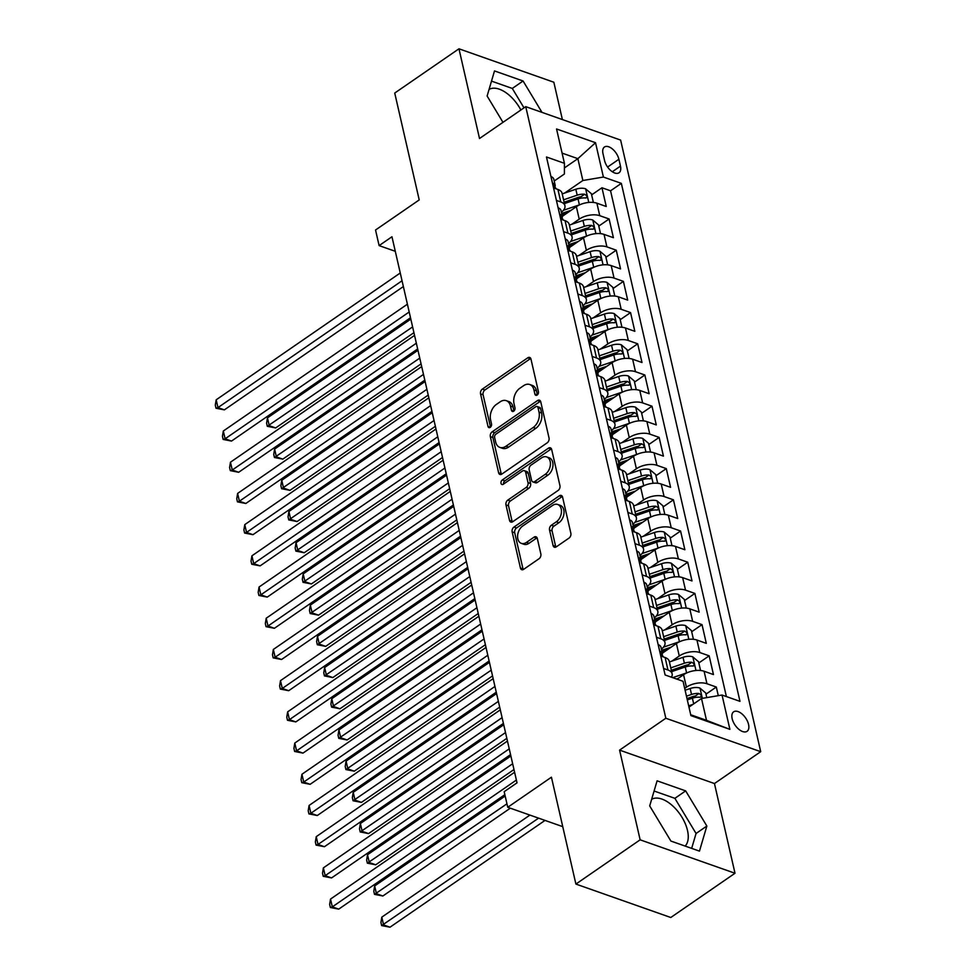 <?xml version="1.0" encoding="UTF-8"?>
<svg xmlns="http://www.w3.org/2000/svg" width="976" height="976" viewBox="0 0 976 976"><rect width="100%" height="100%" fill="white"/><g stroke="black" fill="none" stroke-linecap="round" stroke-linejoin="round"><path stroke-width="1.46" d="M537.154 395.048A2.538 1.72 -70.6 0 0 538.435 391.681L530.981 359.144A3.636 2.464 -70.6 0 0 529.663 357.448A3.636 2.464 -70.6 0 0 527.76 357.814L482.364 389.082A3.636 2.464 -70.6 0 0 480.546 393.889L488 426.427A2.538 1.72 -70.6 0 0 488.915 427.61A2.538 1.72 -70.6 0 0 490.257 427.354A2.538 1.72 -70.6 0 0 491.526 423.999L490.562 419.79A11.614 7.881 -70.6 0 1 496.394 404.43L500.176 401.819A11.614 7.881 -70.6 0 1 506.276 400.66A11.614 7.881 -70.6 0 1 510.485 406.065L511.448 410.274A2.538 1.72 -70.6 0 0 512.376 411.457A2.538 1.72 -70.6 0 0 513.705 411.201A2.538 1.72 -70.6 0 0 514.974 407.846L514.01 403.625A11.614 7.881 -70.6 0 1 519.842 388.265L523.624 385.666A11.614 7.881 -70.6 0 1 529.724 384.507A11.614 7.881 -70.6 0 1 533.933 389.9L534.897 394.121A2.538 1.72 -70.6 0 0 535.824 395.292A2.538 1.72 -70.6 0 0 537.154 395.048M685.152 846.07A28.853 15.506 55.4 0 0 687.494 830.454A28.853 15.506 55.4 0 0 671.927 805.2A28.853 15.506 55.4 0 0 651.651 799.307M748.568 724.46A11.834 6.368 55.4 0 0 742.016 713.956A11.834 6.368 55.4 0 0 733.647 711.821A11.834 6.368 55.4 0 0 732.159 718.678A11.834 6.368 55.4 0 0 738.71 729.182A11.834 6.368 55.4 0 0 747.079 731.317A11.834 6.368 55.4 0 0 748.568 724.46M489.061 89.414A28.853 15.506 -124.6 0 1 520.879 110.007M553.075 545.511A3.636 2.464 -70.6 0 0 554.392 547.207A3.636 2.464 -70.6 0 0 556.308 546.841L569.032 538.069A3.636 2.464 -70.6 0 0 570.862 533.262L562.579 497.126A3.636 2.464 -70.6 0 0 561.261 495.442A3.636 2.464 -70.6 0 0 559.358 495.796L513.962 527.064A3.636 2.464 -70.6 0 0 512.144 531.871L520.428 568.008A3.636 2.464 -70.6 0 0 521.745 569.703A3.636 2.464 -70.6 0 0 523.648 569.337L539.033 558.736A3.636 2.464 -70.6 0 0 540.85 553.941L537.312 538.471A3.636 2.464 -70.6 0 0 535.995 536.788A3.636 2.464 -70.6 0 0 534.079 537.142L526.454 542.4A9.711 6.588 -70.6 0 1 521.355 543.376A9.711 6.588 -70.6 0 1 517.622 535.531A9.711 6.588 -70.6 0 1 522.709 526.015L552.587 505.434A9.711 6.588 -70.6 0 1 557.686 504.458A9.711 6.588 -70.6 0 1 561.42 512.302A9.711 6.588 -70.6 0 1 556.332 521.818L551.355 525.247A3.636 2.464 -70.6 0 0 549.537 530.041L553.075 545.511L555.649 546.414A3.636 2.464 -70.6 0 0 555.881 547.085M562.383 119.56L553.843 82.228L458.964 48.8L394.731 93.049L419.216 199.921L375.54 230.007L379.115 245.61L391.962 236.765L517.024 782.837L504.177 791.682L507.752 807.286L562.762 826.66M640.134 839.824L735.001 873.252L714.456 783.545L619.577 750.117L640.134 839.824L575.901 884.073L551.428 777.201L507.752 807.286M619.577 750.117L665.827 718.251L525.747 106.652L620.626 140.08L760.707 751.679L665.827 718.251M458.964 48.8L479.509 138.507L525.747 106.652M547.219 442.811A3.636 2.464 -70.6 0 0 549.037 438.017L540.765 401.868A3.636 2.464 -70.6 0 0 539.447 400.184A3.636 2.464 -70.6 0 0 537.544 400.538L492.148 431.819A3.636 2.464 -70.6 0 0 490.33 436.614L498.614 472.762A3.636 2.464 -70.6 0 0 499.919 474.446A3.636 2.464 -70.6 0 0 501.835 474.08L547.219 442.811M551.672 449.497L559.943 485.633A3.636 2.464 -70.6 0 1 558.126 490.44L512.742 521.709A3.636 2.464 -70.6 0 1 510.826 522.075A3.636 2.464 -70.6 0 1 509.521 520.379L505.971 504.921A3.636 2.464 -70.6 0 1 507.788 500.115L526.198 487.439A3.636 2.464 -70.6 0 0 528.016 482.632L525.674 472.372A3.636 2.464 -70.6 0 0 524.356 470.688A3.636 2.464 -70.6 0 0 522.453 471.042L503.287 484.255A2.538 1.72 -70.6 0 1 501.945 484.499A2.538 1.72 -70.6 0 1 500.969 482.449A2.538 1.72 -70.6 0 1 502.298 479.96L548.451 448.167A3.636 2.464 -70.6 0 1 550.354 447.813A3.636 2.464 -70.6 0 1 551.672 449.497M735.001 873.252L670.78 917.501L575.901 884.073M718.287 695.656L716.311 687.043L705.977 694.156M684.676 688.409L686.421 687.202A14.799 7.418 -12.9 0 1 706.953 683.737L704.099 671.256L713.456 674.562L709.162 655.835L698.84 662.948M671.83 661.13L679.272 656.006A14.799 7.418 -12.9 0 1 699.804 652.541L696.949 640.049L706.307 643.355L702.025 624.628L691.691 631.74M662.106 652.127L667.608 648.332M664.68 629.923L672.122 624.799A14.799 7.418 -12.9 0 1 692.655 621.334L689.8 608.853L699.158 612.147L694.875 593.42L684.542 600.545M654.969 620.919L660.459 617.137M657.531 598.727L664.985 593.591A14.799 7.418 -12.9 0 1 685.518 590.126L682.651 577.646L692.008 580.94L687.726 562.225L677.393 569.337M647.82 589.711L653.322 585.929M650.394 567.52L657.836 562.383A14.799 7.418 -12.9 0 1 678.369 558.919L675.514 546.438L684.871 549.744L680.577 531.017L670.244 538.13M640.671 558.516L646.173 554.722M643.245 536.312L650.687 531.188A14.799 7.418 -12.9 0 1 671.22 527.723L668.365 515.243L677.722 518.537L673.428 499.81L663.107 506.934M633.522 527.308L639.024 523.514M636.096 505.117L643.538 499.98A14.799 7.418 -12.9 0 1 664.07 496.516L661.216 484.035L670.573 487.329L666.291 468.614L655.957 475.727M626.372 496.101L631.875 492.319M628.947 473.909L636.389 468.773A14.799 7.418 -12.9 0 1 656.921 465.308L654.066 452.827L663.424 456.121L659.142 437.407L648.808 444.519M619.235 464.905L624.725 461.111M621.797 442.701L629.252 437.577A14.799 7.418 -12.9 0 1 649.784 434.113L646.917 421.62L656.275 424.926L651.992 406.199L641.659 413.312M612.086 433.698L617.588 429.904M614.66 411.494L622.102 406.37A14.799 7.418 -12.9 0 1 642.635 402.905L639.78 390.424L649.138 393.718L644.843 374.991L634.522 382.116M604.937 402.49L610.439 398.708M607.511 380.298L614.953 375.162A14.799 7.418 -12.9 0 1 635.486 371.697L632.631 359.217L641.988 362.511L637.694 343.796L627.373 350.909M597.788 371.283L603.29 367.501M600.362 349.091L607.804 343.955A14.799 7.418 -12.9 0 1 628.337 340.49L625.482 328.009L634.839 331.315L630.557 312.588L620.224 319.701M590.639 340.087L596.141 336.293M593.213 317.883L600.655 312.759A14.799 7.418 -12.9 0 1 621.187 309.294L618.333 296.814L627.69 300.108L623.408 281.381L613.074 288.506M583.502 308.88L588.992 305.085M586.064 286.676L593.518 281.552A14.799 7.418 -12.9 0 1 614.05 278.087L611.183 265.606L620.553 268.9L616.259 250.185L605.925 257.298M576.352 277.672L581.855 273.89M578.927 255.48L586.369 250.344A14.799 7.418 -12.9 0 1 606.901 246.879L604.046 234.399L613.404 237.693L609.109 218.978L599.752 215.684A14.799 7.418 167.1 0 0 579.219 219.149L571.777 224.273M569.203 246.477L574.705 242.682M598.788 226.09L609.109 218.978M704.099 671.256A14.799 7.418 167.1 0 0 683.566 674.721L677.076 679.186M696.949 640.049A14.799 7.418 167.1 0 0 676.417 643.526L662.362 653.2M689.8 608.853A14.799 7.418 167.1 0 0 669.268 612.318L655.213 622.005M682.651 577.646A14.799 7.418 167.1 0 0 662.118 581.11L648.064 590.797M675.514 546.438A14.799 7.418 167.1 0 0 654.969 549.903L640.915 559.59M668.365 515.243A14.799 7.418 167.1 0 0 647.832 518.707L633.766 528.394M661.216 484.035A14.799 7.418 167.1 0 0 640.683 487.5L626.629 497.187M654.066 452.827A14.799 7.418 167.1 0 0 633.534 456.292L619.479 465.979M646.917 421.62A14.799 7.418 167.1 0 0 626.385 425.097L612.33 434.771M639.78 390.424A14.799 7.418 167.1 0 0 619.248 393.889L605.181 403.576M632.631 359.217A14.799 7.418 167.1 0 0 612.098 362.682L598.032 372.368M625.482 328.009A14.799 7.418 167.1 0 0 604.949 331.474L590.895 341.161M618.333 296.814A14.799 7.418 167.1 0 0 597.8 300.279L583.746 309.965M611.183 265.606A14.799 7.418 167.1 0 0 590.651 269.071L576.596 278.758M604.046 234.399A14.799 7.418 167.1 0 0 583.514 237.863L569.447 247.55M602.997 153.659L604.559 160.528A11.468 6.161 55.4 0 0 610.915 170.702A11.468 6.161 55.4 0 0 619.016 172.776A11.468 6.161 55.4 0 0 620.468 166.127L618.894 159.259A11.468 6.161 55.4 0 0 612.538 149.084A11.468 6.161 55.4 0 0 604.437 147.022A11.468 6.161 55.4 0 0 602.997 153.659M690.727 714.774L706.502 720.337L701.5 698.499L722.033 695.034L739.979 701.354L621.346 183.366L603.4 177.046L582.867 180.511L564.628 193.065M722.033 695.034L729.889 729.353L690.91 715.615L683.054 681.297L665.107 674.977L546.475 156.99L564.421 163.309L556.552 128.978L595.531 142.716L603.4 177.046M726.388 696.571L610.561 190.796L601.96 187.77L606.255 206.497L596.897 203.191A14.799 7.418 167.1 0 0 576.365 206.668L562.298 216.343M561.359 212.207A14.799 7.418 167.1 0 0 564.921 205.716A14.799 7.418 167.1 0 0 560.773 201.947L556.418 200.409M564.921 205.716L562.066 193.236A14.799 7.418 167.1 0 0 557.918 189.466L553.551 187.929M663.619 668.475L667.974 670.012A14.799 7.418 -12.9 0 1 672.122 673.782A14.799 7.418 -12.9 0 1 671.439 677.21M672.122 673.782L669.268 661.301A14.799 7.418 167.1 0 0 665.12 657.531L660.752 655.994M656.47 637.267L660.825 638.804A14.799 7.418 -12.9 0 1 664.973 642.574A14.799 7.418 -12.9 0 1 661.411 649.064M664.973 642.574L662.118 630.093A14.799 7.418 167.1 0 0 657.97 626.324L653.615 624.786M649.321 606.059L653.688 607.597A14.799 7.418 -12.9 0 1 657.836 611.379A14.799 7.418 -12.9 0 1 654.262 617.857M657.836 611.379L654.969 598.898A14.799 7.418 167.1 0 0 650.821 595.116L646.466 593.579M642.171 574.864L646.539 576.401A14.799 7.418 -12.9 0 1 650.687 580.171A14.799 7.418 -12.9 0 1 647.112 586.661M650.687 580.171L647.832 567.69A14.799 7.418 167.1 0 0 643.672 563.908L639.317 562.371M635.034 543.656L639.39 545.194A14.799 7.418 -12.9 0 1 643.538 548.963A14.799 7.418 -12.9 0 1 639.975 555.454M643.538 548.963L640.683 536.483A14.799 7.418 167.1 0 0 636.535 532.713L632.167 531.176M627.885 512.449L632.241 513.986A14.799 7.418 -12.9 0 1 636.389 517.768A14.799 7.418 -12.9 0 1 632.826 524.246M636.389 517.768L633.534 505.275A14.799 7.418 167.1 0 0 629.386 501.505L625.018 499.968M620.736 481.241L625.091 482.778A14.799 7.418 -12.9 0 1 629.239 486.56A14.799 7.418 -12.9 0 1 625.677 493.039M629.239 486.56L626.385 474.08A14.799 7.418 167.1 0 0 622.237 470.298L617.881 468.761M613.587 450.046L617.954 451.583A14.799 7.418 -12.9 0 1 622.102 455.353A14.799 7.418 -12.9 0 1 618.528 461.843M622.102 455.353L619.235 442.872A14.799 7.418 167.1 0 0 615.087 439.102L610.732 437.565M606.438 418.838L610.805 420.375A14.799 7.418 -12.9 0 1 614.953 424.145A14.799 7.418 -12.9 0 1 611.379 430.636M614.953 424.145L612.098 411.665A14.799 7.418 167.1 0 0 607.95 407.895L603.583 406.358M599.301 387.631L603.656 389.168A14.799 7.418 -12.9 0 1 607.804 392.95A14.799 7.418 -12.9 0 1 604.242 399.428M607.804 392.95L604.949 380.469A14.799 7.418 167.1 0 0 600.801 376.687L596.434 375.15M592.151 356.435L596.507 357.96A14.799 7.418 -12.9 0 1 600.655 361.742A14.799 7.418 -12.9 0 1 597.092 368.233M600.655 361.742L597.8 349.262A14.799 7.418 167.1 0 0 593.652 345.48L589.284 343.942M585.002 325.228L589.358 326.765A14.799 7.418 -12.9 0 1 593.506 330.535A14.799 7.418 -12.9 0 1 589.943 337.025M593.506 330.535L590.651 318.054A14.799 7.418 167.1 0 0 586.503 314.284L582.147 312.747M577.853 294.02L582.221 295.557A14.799 7.418 -12.9 0 1 586.369 299.339A14.799 7.418 -12.9 0 1 582.794 305.817M586.369 299.339L583.502 286.846A14.799 7.418 167.1 0 0 579.354 283.077L574.998 281.539M570.704 262.812L575.071 264.35A14.799 7.418 -12.9 0 1 579.219 268.132A14.799 7.418 -12.9 0 1 575.645 274.61M579.219 268.132L576.365 255.651A14.799 7.418 167.1 0 0 572.217 251.869L567.849 250.332M563.567 231.617L567.922 233.154A14.799 7.418 -12.9 0 1 572.07 236.924A14.799 7.418 -12.9 0 1 568.508 243.414M572.07 236.924L569.215 224.443A14.799 7.418 167.1 0 0 565.067 220.674L560.7 219.136M606.901 246.879L616.259 250.185M614.05 278.087L623.408 281.381M621.187 309.294L630.557 312.588M628.337 340.49L637.694 343.796M635.486 371.697L644.843 374.991M642.635 402.905L651.992 406.199M649.784 434.113L659.142 437.407M656.921 465.308L666.291 468.614M664.07 496.516L673.428 499.81M671.22 527.723L680.577 531.017M678.369 558.919L687.726 562.225M685.518 590.126L694.875 593.42M692.655 621.334L702.025 624.628M699.804 652.541L709.162 655.835M706.953 683.737L716.311 687.043M701.5 698.499L688.971 707.124M582.867 180.511L577.865 158.661L562.078 153.11M564.409 167.933L577.865 158.661L595.531 142.716M554.209 181.024L564.396 173.996L564.421 163.309M714.456 783.545L760.707 751.679M379.115 245.61L395.292 251.308M562.054 215.269L567.556 211.475M591.639 194.883L601.96 187.77M610.561 190.796L621.346 183.366M729.889 729.353L706.502 720.337M541.985 112.374L523.075 80.996L494.503 70.931L487.122 96.014L502.982 122.342M699.463 851.121L706.856 826.038L685.664 790.889L657.092 780.824L649.699 805.908L670.89 841.056L699.463 851.121M524.002 107.86L512.29 88.438L491.514 81.118M512.29 88.438L523.075 80.996M691.667 848.376L696.059 833.48L674.88 798.331L654.091 791.011M674.88 798.331L685.664 790.889M696.059 833.48L706.856 826.038M537.422 394.829L536.495 390.803A11.614 7.881 -70.6 0 0 532.298 385.41L529.724 384.507M506.276 400.66L508.838 401.563A11.614 7.881 -70.6 0 1 513.047 406.968L513.974 410.994M530.749 358.473A3.636 2.464 -70.6 0 0 530.322 358.717L484.926 389.985A3.636 2.464 -70.6 0 0 483.108 394.792L490.525 427.146M540.533 401.197A3.636 2.464 -70.6 0 0 540.106 401.441L494.71 432.722A3.636 2.464 -70.6 0 0 492.892 437.516L501.176 473.665A3.636 2.464 -70.6 0 0 501.408 474.324M538.008 407.675A2.538 1.72 -70.6 0 0 537.081 406.492A2.538 1.72 -70.6 0 0 535.751 406.748L495.906 434.186A2.538 1.72 -70.6 0 0 494.637 437.553L495.649 441.994A11.614 7.881 -70.6 0 0 499.858 447.398A11.614 7.881 -70.6 0 0 505.958 446.239L533.201 427.476A11.614 7.881 -70.6 0 0 539.02 412.116L538.008 407.675L540.57 408.578A2.538 1.72 -70.6 0 0 539.643 407.395L537.081 406.492M499.858 447.398L502.42 448.301A11.614 7.881 -70.6 0 0 508.533 447.142L505.958 446.239M540.57 408.578L541.582 413.019A11.614 7.881 -70.6 0 1 535.763 428.379L508.533 447.142M524.356 470.688L526.918 471.591A3.636 2.464 -70.6 0 1 528.236 473.275L530.59 483.535A3.636 2.464 -70.6 0 1 528.76 488.342L510.363 501.017A3.636 2.464 -70.6 0 0 508.533 505.824L512.083 521.282A3.636 2.464 -70.6 0 0 512.315 521.953M551.44 448.826A3.636 2.464 -70.6 0 0 551.013 449.07L504.873 480.863A2.538 1.72 -70.6 0 0 503.555 484.059M545.303 474.275A9.711 6.588 -70.6 0 0 550.391 464.759A9.711 6.588 -70.6 0 0 546.658 456.914A9.711 6.588 -70.6 0 0 541.546 457.89L531.017 465.137A3.636 2.464 -70.6 0 0 529.199 469.944L531.554 480.204A3.636 2.464 -70.6 0 0 532.872 481.888A3.636 2.464 -70.6 0 0 534.775 481.522L545.303 474.275L547.865 475.178A9.711 6.588 -70.6 0 0 552.953 465.662A9.711 6.588 -70.6 0 0 549.22 457.817L546.658 456.914M532.872 481.888L535.434 482.791A3.636 2.464 -70.6 0 0 537.337 482.437L534.775 481.522M547.865 475.178L537.337 482.437M557.686 504.458L560.248 505.361A9.711 6.588 -70.6 0 1 563.994 513.205A9.711 6.588 -70.6 0 1 558.906 522.721L553.917 526.149A3.636 2.464 -70.6 0 0 552.099 530.956L555.649 546.414M521.355 543.376L523.917 544.279A9.711 6.588 -70.6 0 0 529.016 543.303L526.454 542.4M537.068 537.8A3.636 2.464 -70.6 0 0 536.654 538.057L529.016 543.303M562.347 496.455A3.636 2.464 -70.6 0 0 561.92 496.699L516.536 527.979A3.636 2.464 -70.6 0 0 514.706 532.774L522.99 568.91A3.636 2.464 -70.6 0 0 523.221 569.581M593.371 202.447L591.358 193.687L585.515 188.758A9.809 4.917 167.1 0 0 575.828 189.246L562.213 193.895M580.073 204.631A9.809 4.917 167.1 0 0 579.402 204.85L563.408 210.304M571.155 210.255L561.651 213.488M410.823 319.103L267.461 417.874L269.254 425.67L275.659 427.939L413.922 332.682M564.433 203.569L578.036 198.921A9.809 4.917 -12.9 0 1 585.49 197.982C587.601 197.14 587.32 195.883 584.636 194.236A9.809 4.917 167.1 0 0 577.182 195.176L563.579 199.824M564.128 202.215L578.658 197.262A4.99 2.501 -12.9 0 1 580.94 196.774L584.636 194.236M585.49 197.982L586.539 197.774M275.659 427.939L267.302 426.317L412.604 326.911M267.302 426.317L266.582 423.194L267.461 417.874M550.989 176.705L551.159 176.656A9.809 4.917 -12.9 0 1 553.782 179.108L555.137 185.037A9.809 4.917 167.1 0 0 554.124 183.476L553.514 183.366M402.039 280.783L217.965 407.602L216.184 399.806L400.258 272.987M553.246 184.086L554.124 183.476C552.855 183.744 553.136 184.989 554.978 187.221A9.809 4.917 -12.9 0 1 555.991 188.783L555.991 188.783M554.807 187.075A9.809 4.917 167.1 0 0 555.137 185.037M403.369 286.554L224.37 409.859L217.965 407.602L216.013 408.249L215.293 405.125L216.184 399.806M224.37 409.859L216.013 408.249M600.508 233.642L598.508 224.895L592.664 219.966A9.809 4.917 167.1 0 0 582.977 220.454L569.362 225.102M587.223 235.838A9.809 4.917 167.1 0 0 586.539 236.058L570.545 241.511M578.292 241.462L568.801 244.695M417.972 350.311L274.61 449.082L276.403 456.878L282.808 459.135L421.071 363.877M571.582 234.765L585.185 230.129A9.809 4.917 -12.9 0 1 592.639 229.177C594.75 228.335 594.469 227.091 591.785 225.432A9.809 4.917 167.1 0 0 584.331 226.383L570.716 231.019M571.265 233.423L585.807 228.469A4.99 2.501 -12.9 0 1 588.089 227.981L591.785 225.432M592.639 229.177L593.689 228.982M282.808 459.135L274.439 457.512L419.753 358.119M274.439 457.512L273.731 454.401L274.61 449.082M607.658 264.85L605.657 256.102L599.813 251.174A9.809 4.917 167.1 0 0 590.114 251.662L576.511 256.298M594.372 267.046A9.809 4.917 167.1 0 0 593.689 267.265L577.694 272.719M585.441 272.658L575.95 275.903M425.109 381.518L281.759 480.277L283.54 488.085L289.957 490.342L428.22 395.085M578.719 265.972L592.334 261.336A9.809 4.917 -12.9 0 1 599.789 260.385C601.899 259.543 601.606 258.298 598.922 256.639A9.809 4.917 167.1 0 0 591.48 257.591L577.865 262.227M578.414 264.63L592.957 259.665A4.99 2.501 -12.9 0 1 595.226 259.189L598.922 256.639M599.789 260.385L600.838 260.189M289.957 490.342L281.588 488.72L426.902 389.314M281.588 488.72L280.881 485.597L281.759 480.277M614.807 296.057L612.806 287.298L606.962 282.369A9.809 4.917 167.1 0 0 597.263 282.869L583.66 287.505M601.509 298.253A9.809 4.917 167.1 0 0 600.838 298.461L584.844 303.926M592.591 303.865L583.087 307.111M432.258 412.726L288.908 511.485L290.689 519.293L297.107 521.55L435.369 426.292M585.868 297.18L599.484 292.532A9.809 4.917 -12.9 0 1 606.938 291.592C609.048 290.75 608.756 289.494 606.072 287.847A9.809 4.917 167.1 0 0 598.617 288.786L585.014 293.434M585.563 295.838L600.106 290.872A4.99 2.501 -12.9 0 1 602.375 290.384L606.072 287.847M606.938 291.592L607.987 291.385M297.107 521.55L288.737 519.927L434.052 420.522M288.737 519.927L288.03 516.804L288.908 511.485M621.956 327.253L619.943 318.505L614.099 313.577A9.809 4.917 167.1 0 0 604.412 314.065L590.797 318.713M608.658 329.449A9.809 4.917 167.1 0 0 607.987 329.668L591.993 335.122M599.74 335.073L590.236 338.306M439.407 443.921L296.045 542.693L297.839 550.488L304.244 552.745L442.518 457.488M593.018 328.387L606.621 323.739A9.809 4.917 -12.9 0 1 614.075 322.788C616.185 321.958 615.905 320.701 613.221 319.042A9.809 4.917 167.1 0 0 605.767 319.994L592.164 324.642M592.713 327.033L607.243 322.08A4.99 2.501 -12.9 0 1 609.524 321.592L613.221 319.042M614.075 322.788L615.136 322.592M304.244 552.745L295.887 551.135L441.189 451.729M295.887 551.135L295.167 548.012L296.045 542.693M558.138 207.912L558.296 207.864A9.809 4.917 -12.9 0 1 560.919 210.316L562.286 216.245A9.809 4.917 167.1 0 0 561.261 214.683L560.663 214.574M409.188 311.991L225.114 438.81L223.321 431.014L407.407 304.195M560.395 215.281L561.261 214.683C559.992 214.94 560.285 216.196 562.127 218.429A9.809 4.917 -12.9 0 1 563.14 219.99L563.14 219.99M561.956 218.282A9.809 4.917 167.1 0 0 562.286 216.245M410.506 317.761L231.519 441.067L225.114 438.81L223.162 439.444L222.443 436.333L223.321 431.014M231.519 441.067L223.162 439.444M565.275 239.108L565.446 239.059A9.809 4.917 -12.9 0 1 568.069 241.523L569.423 247.453A9.809 4.917 167.1 0 0 568.41 245.891L567.8 245.781M416.337 343.198L232.264 470.017L230.47 462.209L414.544 335.39M567.544 246.489L568.41 245.891C567.141 246.147 567.434 247.392 569.276 249.636A9.809 4.917 -12.9 0 1 570.289 251.198L570.289 251.198M569.106 249.478A9.809 4.917 167.1 0 0 569.423 247.453M417.655 348.957L238.669 472.274L232.264 470.017L230.312 470.652L229.592 467.528L230.47 462.209M238.669 472.274L230.312 470.652M572.424 270.315L572.595 270.267A9.809 4.917 -12.9 0 1 575.218 272.719L576.572 278.648A9.809 4.917 167.1 0 0 575.559 277.086L574.949 276.989M423.486 374.394L239.401 501.213L237.619 493.417L421.693 366.598M574.681 277.696L575.559 277.086C574.291 277.355 574.571 278.599 576.413 280.832A9.809 4.917 -12.9 0 1 577.438 282.393L577.438 282.393M576.255 280.685A9.809 4.917 167.1 0 0 576.572 278.648M424.804 380.164L245.818 503.482L239.401 501.213L237.449 501.859L236.741 498.736L237.619 493.417M245.818 503.482L237.449 501.859M579.573 301.523L579.744 301.474A9.809 4.917 -12.9 0 1 582.367 303.926L583.721 309.856A9.809 4.917 167.1 0 0 582.709 308.294L582.099 308.184M430.623 405.601L246.55 532.42L244.769 524.624L428.842 397.805M581.83 308.904L582.709 308.294C581.44 308.562 581.72 309.807 583.563 312.039A9.809 4.917 -12.9 0 1 584.575 313.601L584.575 313.601M583.392 311.893A9.809 4.917 167.1 0 0 583.721 309.856M431.953 411.372L252.967 534.677L246.55 532.42L244.598 533.055L243.89 529.944L244.769 524.624M252.967 534.677L244.598 533.055M629.093 358.46L627.092 349.713L621.248 344.784A9.809 4.917 167.1 0 0 611.562 345.272L597.946 349.908M615.807 360.656A9.809 4.917 167.1 0 0 615.136 360.876L599.13 366.329M606.889 366.268L597.385 369.514M446.557 475.129L303.194 573.9L304.988 581.696L311.393 583.953L449.655 488.695M600.167 359.583L613.77 354.947A9.809 4.917 -12.9 0 1 621.224 353.995C623.335 353.153 623.054 351.909 620.37 350.25A9.809 4.917 167.1 0 0 612.916 351.201L599.301 355.837M599.862 358.241L614.392 353.288A4.99 2.501 -12.9 0 1 616.673 352.8L620.37 350.25M621.224 353.995L622.273 353.8M311.393 583.953L303.036 582.33L448.338 482.937M303.036 582.33L302.316 579.219L303.194 573.9M586.722 332.731L586.893 332.682A9.809 4.917 -12.9 0 1 589.516 335.134L590.87 341.063A9.809 4.917 167.1 0 0 589.858 339.502L589.248 339.392M437.773 436.809L253.699 563.628L251.918 555.82L435.991 429.001M588.979 340.099L589.858 339.502C588.589 339.758 588.87 341.014 590.712 343.247A9.809 4.917 -12.9 0 1 591.724 344.809L591.724 344.809M590.541 343.088A9.809 4.917 167.1 0 0 590.87 341.063M439.09 442.567L260.104 565.885L253.699 563.628L251.747 564.262L251.027 561.139L251.918 555.82M260.104 565.885L251.747 564.262M636.242 389.668L634.241 380.908L628.398 375.992A9.809 4.917 167.1 0 0 618.699 376.48L605.096 381.116M622.956 391.864A9.809 4.917 167.1 0 0 622.273 392.084L606.279 397.537M614.026 397.476L604.534 400.721M453.694 506.337L310.344 605.096L312.137 612.904L318.542 615.161L456.805 519.903M607.316 390.79L620.919 386.154A9.809 4.917 -12.9 0 1 628.373 385.203C630.484 384.361 630.203 383.117 627.519 381.457A9.809 4.917 167.1 0 0 620.065 382.409L606.45 387.045M606.999 389.448L621.541 384.483A4.99 2.501 -12.9 0 1 623.823 384.007L627.519 381.457M628.373 385.203L629.422 385.008M318.542 615.161L310.173 613.538L455.487 514.132M310.173 613.538L309.465 610.415L310.344 605.096M593.872 363.926L594.03 363.877A9.809 4.917 -12.9 0 1 596.653 366.342L598.02 372.259A9.809 4.917 167.1 0 0 596.995 370.709L596.397 370.599M444.922 468.016L260.848 594.835L259.055 587.027L443.141 460.208M596.129 371.307L596.995 370.709C595.726 370.965 596.019 372.21 597.861 374.455A9.809 4.917 -12.9 0 1 598.874 376.004L598.874 376.004M597.69 374.296A9.809 4.917 167.1 0 0 598.02 372.259M446.239 473.775L267.253 597.092L260.848 594.835L258.896 595.47L258.176 592.347L259.055 587.027M267.253 597.092L258.896 595.47M643.391 420.876L641.391 412.116L635.547 407.187A9.809 4.917 167.1 0 0 625.848 407.675L612.245 412.323M630.106 423.072A9.809 4.917 167.1 0 0 629.422 423.279L613.428 428.732M621.175 428.684L611.684 431.917M460.843 537.544L317.493 636.303L319.274 644.099L325.691 646.368L463.954 551.111M614.453 421.998L628.068 417.35A9.809 4.917 -12.9 0 1 635.522 416.41C637.633 415.569 637.34 414.312 634.656 412.665A9.809 4.917 167.1 0 0 627.214 413.604L613.599 418.253M614.148 420.644L628.69 415.691A4.99 2.501 -12.9 0 1 630.96 415.203L634.656 412.665M635.522 416.41L636.572 416.203M325.691 646.368L317.322 644.746L462.636 545.34M317.322 644.746L316.614 641.622L317.493 636.303M601.009 395.134L601.179 395.085A9.809 4.917 -12.9 0 1 603.802 397.537L605.157 403.466A9.809 4.917 167.1 0 0 604.144 401.905L603.534 401.795M452.071 499.212L267.997 626.031L266.204 618.235L450.278 491.416M603.278 402.515L604.144 401.905C602.875 402.173 603.168 403.417 605.01 405.65A9.809 4.917 -12.9 0 1 606.023 407.212L606.023 407.212M604.839 405.504A9.809 4.917 167.1 0 0 605.157 403.466M453.389 504.982L274.402 628.288L267.997 626.031L266.045 626.677L265.326 623.554L266.204 618.235M274.402 628.288L266.045 626.677M650.541 452.071L648.54 443.324L642.696 438.395A9.809 4.917 167.1 0 0 632.997 438.883L619.394 443.531M637.243 454.267A9.809 4.917 167.1 0 0 636.572 454.487L620.577 459.94M628.324 459.891L618.821 463.124M467.992 568.74L324.642 667.511L326.423 675.307L332.84 677.564L471.103 582.306M621.602 453.193L635.217 448.557A9.809 4.917 -12.9 0 1 642.672 447.606C644.782 446.764 644.489 445.52 641.805 443.86A9.809 4.917 167.1 0 0 634.351 444.812L620.748 449.448M621.297 451.851L635.84 446.898A4.99 2.501 -12.9 0 1 638.109 446.41L641.805 443.86M642.672 447.606L643.721 447.411M332.84 677.564L324.471 675.941L469.785 576.548M324.471 675.941L323.751 672.83L324.642 667.511M608.158 426.341L608.329 426.292A9.809 4.917 -12.9 0 1 610.952 428.745L612.306 434.674A9.809 4.917 167.1 0 0 611.293 433.112L610.683 433.002M459.22 530.419L275.134 657.238L273.353 649.443L457.427 522.624M610.415 433.71L611.293 433.112C610.024 433.368 610.305 434.625 612.147 436.858A9.809 4.917 -12.9 0 1 613.16 438.419L613.16 438.419M611.989 436.711A9.809 4.917 167.1 0 0 612.306 434.674M460.538 536.19L281.552 659.495L275.134 657.238L273.182 657.873L272.475 654.762L273.353 649.443M281.552 659.495L273.182 657.873M657.69 483.279L655.677 474.531L649.833 469.602A9.809 4.917 167.1 0 0 640.146 470.09L626.531 474.726M644.392 485.475A9.809 4.917 167.1 0 0 643.721 485.694L627.727 491.148M635.474 491.087L625.97 494.332M475.141 599.947L331.779 698.706L333.572 706.514L339.977 708.771L478.252 613.514M628.751 484.401L642.354 479.765A9.809 4.917 -12.9 0 1 649.809 478.813C651.919 477.972 651.639 476.727 648.955 475.068A9.809 4.917 167.1 0 0 641.5 476.02L627.897 480.656M628.446 483.059L642.977 478.094A4.99 2.501 -12.9 0 1 645.258 477.618L648.955 475.068M649.809 478.813L650.87 478.618M339.977 708.771L331.62 707.149L476.922 607.743M331.62 707.149L330.901 704.025L331.779 698.706M615.307 457.537L615.478 457.488A9.809 4.917 -12.9 0 1 618.101 459.952L619.455 465.881A9.809 4.917 167.1 0 0 618.442 464.32L617.832 464.21M466.357 561.627L282.284 688.446L280.502 680.638L464.576 553.819M617.564 464.918L618.442 464.32C617.174 464.576 617.454 465.82 619.296 468.065A9.809 4.917 -12.9 0 1 620.309 469.627L620.309 469.627M619.126 467.907A9.809 4.917 167.1 0 0 619.455 465.881M467.687 567.385L288.701 690.703L282.284 688.446L280.332 689.08L279.624 685.957L280.502 680.638M288.701 690.703L280.332 689.08M664.827 514.486L662.826 505.727L656.982 500.798A9.809 4.917 167.1 0 0 647.295 501.298L633.68 505.934M651.541 516.682A9.809 4.917 167.1 0 0 650.87 516.89L634.864 522.355M642.623 522.294L633.119 525.539M482.29 631.155L338.928 729.914L340.722 737.722L347.127 739.979L485.389 644.721M635.901 515.609L649.504 510.96A9.809 4.917 -12.9 0 1 656.958 510.021C659.068 509.179 658.788 507.923 656.104 506.276A9.809 4.917 167.1 0 0 648.65 507.215L635.034 511.863M635.596 514.267L650.126 509.301A4.99 2.501 -12.9 0 1 652.407 508.813L656.104 506.276M656.958 510.021L658.007 509.826M347.127 739.979L338.77 738.356L484.072 638.951M338.77 738.356L338.05 735.233L338.928 729.914M622.456 488.744L622.627 488.695A9.809 4.917 -12.9 0 1 625.238 491.148L626.604 497.077A9.809 4.917 167.1 0 0 625.592 495.515L624.982 495.418M473.506 592.822L289.433 719.641L287.652 711.846L471.725 585.027M624.713 496.125L625.592 495.515C624.323 495.784 624.603 497.028 626.446 499.261A9.809 4.917 -12.9 0 1 627.458 500.822L627.458 500.822M626.275 499.114A9.809 4.917 167.1 0 0 626.604 497.077M474.824 598.593L295.838 721.911L289.433 719.641L287.481 720.288L286.761 717.165L287.652 711.846M295.838 721.911L287.481 720.288M671.976 545.682L669.975 536.934L664.131 532.005A9.809 4.917 167.1 0 0 654.432 532.493L640.829 537.142M658.69 547.878A9.809 4.917 167.1 0 0 658.007 548.097L642.013 553.551M649.76 553.502L640.268 556.735M489.427 662.35L346.077 761.121L347.859 768.917L354.276 771.174L492.538 675.917M643.05 546.816L656.653 542.168A9.809 4.917 -12.9 0 1 664.107 541.216C666.218 540.387 665.937 539.13 663.253 537.471A9.809 4.917 167.1 0 0 655.799 538.423L642.184 543.071M642.733 545.462L657.275 540.509A4.99 2.501 -12.9 0 1 659.556 540.021L663.253 537.471M664.107 541.216L665.156 541.021M354.276 771.174L345.907 769.564L491.221 670.158M345.907 769.564L345.199 766.441L346.077 761.121M629.605 519.952L629.764 519.903A9.809 4.917 -12.9 0 1 632.387 522.355L633.753 528.284A9.809 4.917 167.1 0 0 632.729 526.723L632.131 526.613M480.656 624.03L296.582 750.849L294.789 743.053L478.874 616.234M631.862 527.333L632.729 526.723C631.46 526.991 631.753 528.236 633.595 530.468A9.809 4.917 -12.9 0 1 634.607 532.03L634.607 532.03M633.424 530.322A9.809 4.917 167.1 0 0 633.753 528.284M481.973 629.801L302.987 753.106L296.582 750.849L294.63 751.483L293.91 748.372L294.789 743.053M302.987 753.106L294.63 751.483M679.125 576.889L677.124 568.142L671.281 563.213A9.809 4.917 167.1 0 0 661.582 563.701L647.979 568.337M665.839 579.085A9.809 4.917 167.1 0 0 665.156 579.305L649.162 584.758M656.909 584.697L647.417 587.942M496.577 693.558L353.227 792.329L355.008 800.125L361.425 802.382L499.688 707.124M650.187 578.012L663.802 573.376A9.809 4.917 -12.9 0 1 671.256 572.424C673.367 571.582 673.074 570.338 670.39 568.679A9.809 4.917 167.1 0 0 662.948 569.63L649.333 574.266M649.882 576.67L664.424 571.716A4.99 2.501 -12.9 0 1 666.693 571.228L670.39 568.679M671.256 572.424L672.305 572.229M361.425 802.382L353.056 800.759L498.37 701.366M353.056 800.759L352.348 797.648L353.227 792.329M636.742 551.159L636.913 551.111A9.809 4.917 -12.9 0 1 639.536 553.563L640.89 559.492A9.809 4.917 167.1 0 0 639.878 557.93L639.268 557.821M487.805 655.238L303.731 782.057L301.938 774.249L486.011 647.43M639.012 558.528L639.878 557.93C638.609 558.187 638.902 559.443 640.744 561.676A9.809 4.917 -12.9 0 1 641.757 563.237L641.757 563.237M640.573 561.517A9.809 4.917 167.1 0 0 640.89 559.492M489.122 660.996L310.136 784.314L303.731 782.057L301.779 782.691L301.059 779.568L301.938 774.249M310.136 784.314L301.779 782.691M686.274 608.097L684.274 599.337L678.418 594.421A9.809 4.917 167.1 0 0 668.731 594.909L655.128 599.545M672.976 610.293A9.809 4.917 167.1 0 0 672.305 610.512L656.311 615.966M664.058 615.905L654.554 619.15M503.726 724.765L360.376 823.524L362.157 831.332L368.574 833.589L506.837 738.332M657.336 609.219L670.951 604.583A9.809 4.917 -12.9 0 1 678.405 603.632C680.516 602.79 680.223 601.545 677.539 599.886A9.809 4.917 167.1 0 0 670.085 600.838L656.482 605.474M657.031 607.877L671.573 602.912A4.99 2.501 -12.9 0 1 673.843 602.436L677.539 599.886M678.405 603.632L679.455 603.436M368.574 833.589L360.205 831.967L505.519 732.561M360.205 831.967L359.485 828.844L360.376 823.524M693.424 639.304L691.411 630.545L685.567 625.616A9.809 4.917 167.1 0 0 675.88 626.104L662.265 630.752M680.126 641.5A9.809 4.917 167.1 0 0 679.455 641.708L663.46 647.161M671.207 647.112L661.704 650.345M510.875 755.973L367.513 854.732L369.306 862.528L375.711 864.797L513.986 769.539M664.485 640.427L678.088 635.779A9.809 4.917 -12.9 0 1 685.542 634.839C687.653 633.997 687.372 632.741 684.688 631.094A9.809 4.917 167.1 0 0 677.234 632.033L663.631 636.681M664.18 639.073L678.71 634.119A4.99 2.501 -12.9 0 1 680.992 633.631L684.688 631.094M685.542 634.839L686.604 634.632M375.711 864.797L367.354 863.174L512.656 763.769M367.354 863.174L366.634 860.051L367.513 854.732M700.561 670.5L698.56 661.752L692.716 656.824A9.809 4.917 167.1 0 0 683.029 657.312L669.414 661.96M687.275 672.696A9.809 4.917 167.1 0 0 686.604 672.915L672.708 677.649M678.344 678.32L676.441 678.967M505.178 796.026L374.662 885.94L376.455 893.735L382.86 895.992L510.314 808.189M671.634 671.622L685.237 666.986A9.809 4.917 -12.9 0 1 692.692 666.035C694.802 665.193 694.522 663.948 691.838 662.289A9.809 4.917 167.1 0 0 684.383 663.241L670.768 667.877M671.317 670.28L685.86 665.327A4.99 2.501 -12.9 0 1 688.141 664.839L691.838 662.289M692.692 666.035L693.741 665.839M382.86 895.992L374.503 894.37L506.959 803.821M374.503 894.37L373.784 891.259L374.662 885.94M706.77 697.608L705.709 692.96L699.865 688.031A9.809 4.917 167.1 0 0 690.166 688.519L685.103 690.239M692.936 704.391L688.678 705.843M529.919 815.094L381.811 917.135L383.592 924.943L390.01 927.2L545.011 820.413M687.324 699.914L692.387 698.194A9.809 4.917 -12.9 0 1 699.841 697.242C701.951 696.4 701.671 695.156 698.987 693.497A9.809 4.917 167.1 0 0 691.533 694.448L686.457 696.169M687.006 698.572L693.009 696.522A4.99 2.501 -12.9 0 1 695.29 696.047L698.987 693.497M699.841 697.242L700.89 697.047M390.01 927.2L381.64 925.577L538.593 818.156M381.64 925.577L380.933 922.454L381.811 917.135M643.892 582.355L644.062 582.306A9.809 4.917 -12.9 0 1 646.685 584.77L648.04 590.687A9.809 4.917 167.1 0 0 647.027 589.138L646.417 589.028M494.954 686.445L310.868 813.264L309.087 805.456L493.161 678.637M646.149 589.736L647.027 589.138C645.758 589.394 646.039 590.639 647.881 592.883A9.809 4.917 -12.9 0 1 648.894 594.433L648.894 594.433M647.722 592.725A9.809 4.917 167.1 0 0 648.04 590.687M496.272 692.204L317.285 815.521L310.868 813.264L308.916 813.899L308.209 810.775L309.087 805.456M317.285 815.521L308.916 813.899M651.041 613.562L651.212 613.514A9.809 4.917 -12.9 0 1 653.835 615.966L655.189 621.895A9.809 4.917 167.1 0 0 654.176 620.333L653.566 620.224M502.091 717.641L318.017 844.46L316.236 836.664L500.31 709.845M653.298 620.943L654.176 620.333C652.907 620.602 653.188 621.846 655.03 624.079A9.809 4.917 -12.9 0 1 656.043 625.64L656.043 625.64M654.859 623.932A9.809 4.917 167.1 0 0 655.189 621.895M503.421 723.411L324.435 846.717L318.017 844.46L316.065 845.106L315.358 841.983L316.236 836.664M324.435 846.717L316.065 845.106M658.19 644.77L658.361 644.721A9.809 4.917 -12.9 0 1 660.972 647.173L662.338 653.103A9.809 4.917 167.1 0 0 661.325 651.541L660.715 651.431M509.24 748.848L325.167 875.667L323.385 867.871L507.459 741.052M660.447 652.139L661.325 651.541C660.057 651.797 660.337 653.054 662.179 655.286A9.809 4.917 -12.9 0 1 663.192 656.848L663.192 656.848M662.009 655.14A9.809 4.917 167.1 0 0 662.338 653.103M510.558 754.619L331.572 877.924L325.167 875.667L323.215 876.302L322.495 873.191L323.385 867.871M331.572 877.924L323.215 876.302M516.389 780.056L332.316 906.875L330.522 899.067L514.608 772.248M504.86 794.671L338.721 909.132L332.316 906.875L330.364 907.509L329.644 904.386L330.522 899.067M338.721 909.132L330.364 907.509M686.421 687.202L683.566 674.721M679.272 656.006L676.417 643.526M672.122 624.799L669.268 612.318M664.985 593.591L662.118 581.11M657.836 562.383L654.969 549.903M650.687 531.188L647.832 518.707M643.538 499.98L640.683 487.5M636.389 468.773L633.534 456.292M629.252 437.577L626.385 425.097M622.102 406.37L619.248 393.889M614.953 375.162L612.098 362.682M607.804 343.955L604.949 331.474M600.655 312.759L597.8 300.279M593.518 281.552L590.651 269.071M586.369 250.344L583.514 237.863M579.219 219.149L576.365 206.668M560.773 201.947L557.918 189.466M667.974 670.012L665.12 657.531M660.825 638.804L657.97 626.324M653.688 607.597L650.821 595.116M646.539 576.401L643.672 563.908M639.39 545.194L636.535 532.713M632.241 513.986L629.386 501.505M625.091 482.778L622.237 470.298M617.954 451.583L615.087 439.102M610.805 420.375L607.95 407.895M603.656 389.168L600.801 376.687M596.507 357.96L593.652 345.48M589.358 326.765L586.503 314.284M582.221 295.557L579.354 283.077M575.071 264.35L572.217 251.869M567.922 233.154L565.067 220.674M599.752 215.684L596.897 203.191M607.597 167.042L618.894 159.259M612.294 171.752L620.468 166.127M536.495 390.803L533.933 389.9M513.827 411.116L511.448 410.274M513.047 406.968L510.485 406.065M490.379 427.268L488 426.427M483.108 394.792L480.546 393.889M484.926 389.985L482.364 389.082M530.322 358.717L527.76 357.814M537.276 394.951L534.897 394.121M501.176 473.665L498.614 472.762M492.892 437.516L490.33 436.614M494.71 432.722L492.148 431.819M540.106 401.441L537.544 400.538M535.763 428.379L533.201 427.476M541.582 413.019L539.02 412.116M512.083 521.282L509.521 520.379M508.533 505.824L505.971 504.921M510.363 501.017L507.788 500.115M528.76 488.342L526.198 487.439M530.59 483.535L528.016 482.632M528.236 473.275L525.674 472.372M504.873 480.863L502.298 479.96M551.013 449.07L548.451 448.167M552.099 530.956L549.537 530.041M553.917 526.149L551.355 525.247M558.906 522.721L556.332 521.818M536.654 538.057L534.079 537.142M522.99 568.91L520.428 568.008M514.706 532.774L512.144 531.871M516.536 527.979L513.962 527.064M561.92 496.699L559.358 495.796M588.772 202.435L585.661 188.88M577.182 195.176L575.828 189.246M579.402 204.85L578.036 198.921M551.05 176.693L553.624 187.953M595.909 233.642L592.81 220.088M584.331 226.383L582.977 220.454M586.539 236.058L585.185 230.129M603.058 264.85L599.959 251.296M591.48 257.591L590.114 251.662M593.689 267.265L592.334 261.336M610.207 296.045L607.109 282.491M598.617 288.786L597.263 282.869M600.838 298.461L599.484 292.532M617.357 327.253L614.246 313.699M605.767 319.994L604.412 314.065M607.987 329.668L606.621 323.739M558.199 207.888L560.773 219.161M565.336 239.096L567.922 250.356M572.485 270.303L575.071 281.564M579.634 301.499L582.208 312.771M624.506 358.46L621.395 344.906M612.916 351.201L611.562 345.272M615.136 360.876L613.77 354.947M586.783 332.706L589.358 343.967M631.643 389.656L628.544 376.114M620.065 382.409L618.699 376.48M622.273 392.084L620.919 386.154M593.933 363.914L596.507 375.174M638.792 420.863L635.693 407.309M627.214 413.604L625.848 407.675M629.422 423.279L628.068 417.35M601.07 395.121L603.656 406.382M645.941 452.071L642.842 438.517M634.351 444.812L632.997 438.883M636.572 454.487L635.217 448.557M608.219 426.317L610.805 437.59M653.09 483.279L649.979 469.724M641.5 476.02L640.146 470.09M643.721 485.694L642.354 479.765M615.368 457.524L617.942 468.785M660.24 514.474L657.129 500.92M648.65 507.215L647.295 501.298M650.87 516.89L649.504 510.96M622.517 488.732L625.091 499.993M667.377 545.682L664.278 532.127M655.799 538.423L654.432 532.493M658.007 548.097L656.653 542.168M629.654 519.927L632.241 531.2M674.526 576.889L671.427 563.335M662.948 569.63L661.582 563.701M665.156 579.305L663.802 573.376M636.803 551.135L639.39 562.396M681.675 608.085L678.576 594.543M670.085 600.838L668.731 594.909M672.305 610.512L670.951 604.583M688.824 639.292L685.713 625.738M677.234 632.033L675.88 626.104M679.455 641.708L678.088 635.779M695.973 670.5L692.862 656.946M684.383 663.241L683.029 657.312M686.604 672.915L685.237 666.986M702.342 698.352L700.012 688.153M691.533 694.448L690.166 688.519M693.692 703.879L692.387 698.194M643.953 582.343L646.539 593.603M651.102 613.55L653.676 624.811M658.251 644.746L660.825 656.018"/></g></svg>
